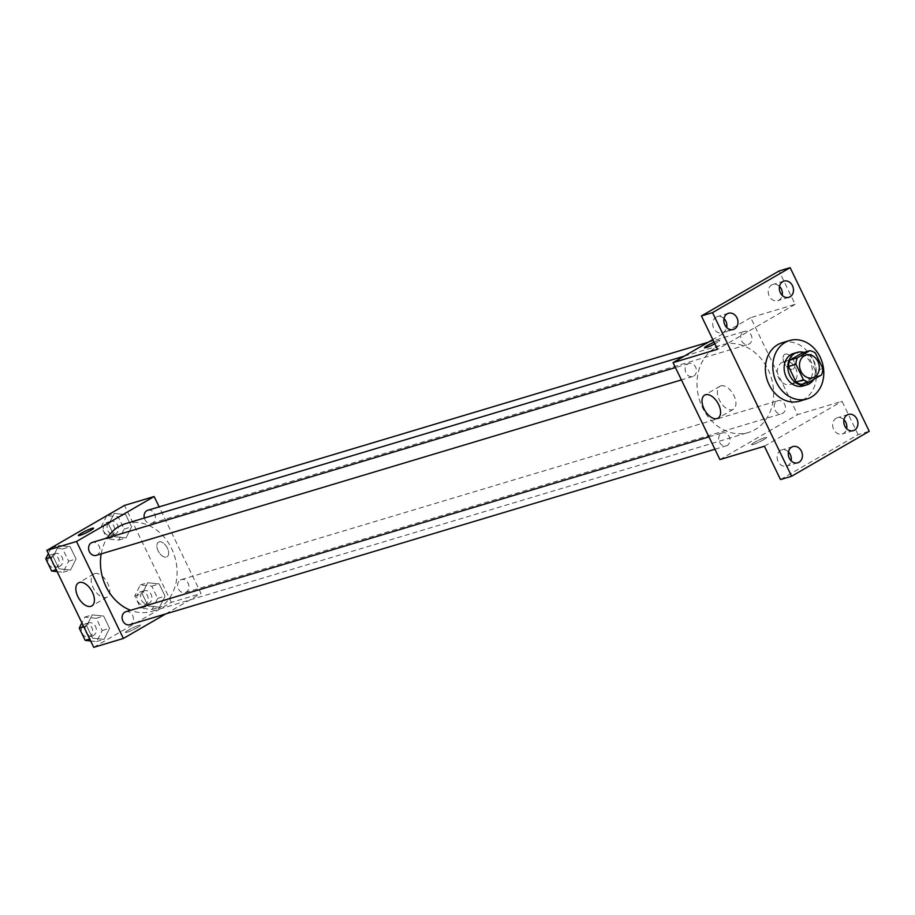 <?xml version="1.0" encoding="UTF-8"?>
<svg xmlns="http://www.w3.org/2000/svg" width="915" height="915" viewBox="0 0 915 915"><rect width="100%" height="100%" fill="white"/><g stroke="black" fill="none" stroke-linecap="round" stroke-linejoin="round"><path stroke-width="0.69" stroke-dasharray="4.58 3.43" d="M782.051 362.454A11.849 9.722 -106.7 0 1 783.778 361.711A11.849 9.722 -106.7 0 1 796.496 370.266A11.849 9.722 -106.7 0 1 790.583 384.414A11.849 9.722 -106.7 0 1 778.23 376.934A11.849 9.722 -106.7 0 1 782.051 362.454M822.871 368.551L815.459 370.769L807.945 355.226L815.356 353.007M802.364 352.893A16.093 13.21 -106.7 0 1 807.945 355.226M815.459 370.769A16.093 13.21 -106.7 0 1 814.087 377.14L821.498 374.91M801.632 384.346L814.087 377.14M813.755 379.393A16.928 13.897 73.3 0 0 814.133 361.597A16.928 13.897 73.3 0 0 803.942 352.424M793.431 353.522A16.928 13.897 -106.7 0 1 810.427 362.706A16.928 13.897 -106.7 0 1 803.153 385.947M782.131 342.77A30.47 25.014 -106.7 0 1 814.842 364.765A30.47 25.014 -106.7 0 1 799.641 401.147M780.495 479.574L858.133 434.614L869.25 431.285M858.133 434.614L842.017 401.285L797.56 414.621L750.689 317.654L795.146 304.329L779.042 271M785.287 354.116A8.464 4.747 -120.1 0 0 784.704 354.368A8.464 4.747 -120.1 0 0 784.841 364.067A8.464 4.747 -120.1 0 0 793.191 369.019A8.464 4.747 -120.1 0 0 793.328 359.801A8.464 4.747 -120.1 0 0 785.287 354.116A8.464 4.747 -120.1 0 0 784.693 354.368A8.464 4.747 -120.1 0 0 784.83 364.079A8.464 4.747 -120.1 0 0 793.179 369.019A8.464 4.747 -120.1 0 0 793.316 359.812A8.464 4.747 -120.1 0 0 785.276 354.116M779.523 286.429A8.464 6.943 73.3 0 0 772.866 284.439A8.464 6.943 73.3 0 0 769.229 296.06A8.464 6.943 73.3 0 0 777.727 300.658A8.464 6.943 73.3 0 0 782.199 295.351M724.005 318.58A8.464 6.943 73.3 0 0 717.36 316.59A8.464 6.943 73.3 0 0 713.723 328.21A8.464 6.943 73.3 0 0 722.221 332.808A8.464 6.943 73.3 0 0 726.682 327.49M795.146 304.329L717.509 349.29M788.456 451.896A8.464 6.943 73.3 0 0 781.81 449.917A8.464 6.943 73.3 0 0 778.173 461.537A8.464 6.943 73.3 0 0 786.671 466.124A8.464 6.943 73.3 0 0 791.132 460.817M843.973 419.745A8.464 6.943 73.3 0 0 837.317 417.766A8.464 6.943 73.3 0 0 833.679 429.387A8.464 6.943 73.3 0 0 842.177 433.985A8.464 6.943 73.3 0 0 846.638 428.666M764.391 446.246L842.017 401.285M715.507 347.654A45.773 37.572 -106.7 0 1 722.152 344.772A45.773 37.572 -106.7 0 1 771.299 377.826A45.773 37.572 -106.7 0 1 748.459 432.463A45.773 37.572 -106.7 0 1 700.753 403.584A45.773 37.572 -106.7 0 1 715.507 347.654M719.922 459.582L797.56 414.621M750.689 317.654L712.819 339.591M721.375 433.298A6.771 5.559 -106.7 0 1 722.358 432.875A6.771 5.559 -106.7 0 1 729.632 437.759A6.771 5.559 -106.7 0 1 726.247 445.845A6.771 5.559 -106.7 0 1 719.19 441.568A6.771 5.559 -106.7 0 1 721.375 433.298M743.369 331.825A6.771 5.559 -106.7 0 1 744.364 331.39A6.771 5.559 -106.7 0 1 751.627 336.285A6.771 5.559 -106.7 0 1 748.253 344.372A6.771 5.559 -106.7 0 1 741.196 340.094A6.771 5.559 -106.7 0 1 743.369 331.825M776.892 401.147A6.771 5.559 -106.7 0 1 777.876 400.724A6.771 5.559 -106.7 0 1 785.139 405.608A6.771 5.559 -106.7 0 1 781.765 413.694A6.771 5.559 -106.7 0 1 774.708 409.417A6.771 5.559 -106.7 0 1 776.892 401.147M693.719 376.088A6.771 5.559 73.3 0 0 695.903 367.819A6.771 5.559 73.3 0 0 688.846 363.541A6.771 5.559 73.3 0 0 685.472 371.627A6.771 5.559 73.3 0 0 692.735 376.522A6.771 5.559 73.3 0 0 693.719 376.088M763.636 439.692A8.464 0.926 -25.8 0 0 766.621 437.404A8.464 0.926 -25.8 0 0 758.604 440.252A8.464 0.926 -25.8 0 0 751.387 444.77A8.464 0.926 -25.8 0 0 755.801 443.546A8.464 0.926 -25.8 0 0 763.636 439.692A8.464 0.926 -25.8 0 0 766.621 437.393A8.464 0.926 -25.8 0 0 758.604 440.241A8.464 0.926 -25.8 0 0 751.387 444.77A8.464 0.926 -25.8 0 0 755.801 443.535A8.464 0.926 -25.8 0 0 763.636 439.692M704.516 347.814L704.516 347.814A8.464 0.926 154.2 0 0 712.545 344.966A8.464 0.926 154.2 0 0 719.762 340.449L719.75 340.437A8.464 0.926 154.2 0 0 714.089 342.21A8.464 0.926 154.2 0 1 719.75 340.437A8.464 0.926 154.2 0 1 714.855 343.788M720.883 385.856A13.313 7.469 59.9 0 1 733.533 394.811A13.313 7.469 59.9 0 1 733.315 409.302A13.313 7.469 59.9 0 1 720.185 401.513A13.313 7.469 59.9 0 1 719.968 386.256A13.313 7.469 59.9 0 1 720.883 385.856M125.618 523.643A45.773 37.572 -106.7 0 1 174.754 556.697A45.773 37.572 -106.7 0 1 151.913 611.334A45.773 37.572 -106.7 0 1 130.616 610.305M101.188 553.884A45.773 37.572 -106.7 0 1 107.238 537.94M96.201 555.382A6.771 5.559 73.3 0 0 97.184 554.959A6.771 5.559 73.3 0 0 99.369 546.69A6.771 5.559 73.3 0 0 92.312 542.412M180.347 580.019A6.771 5.559 -106.7 0 1 181.33 579.595A6.771 5.559 -106.7 0 1 188.604 584.479A6.771 5.559 -106.7 0 1 185.219 592.565A6.771 5.559 -106.7 0 1 178.162 588.288A6.771 5.559 -106.7 0 1 180.347 580.019M147.818 510.261A6.771 5.559 -106.7 0 1 155.093 515.156A6.771 5.559 -106.7 0 1 151.707 523.231A6.771 5.559 -106.7 0 1 144.353 518.027M125.824 611.735A6.771 5.559 -106.7 0 1 133.087 616.63A6.771 5.559 -106.7 0 1 129.713 624.716M165.775 613.896L201.014 593.48L159.141 506.864M93.742 647.34L171.38 602.379L201.014 593.48M171.38 602.379L124.509 505.412M159.096 541.874A8.464 4.747 -120.1 0 0 158.524 542.126A8.464 4.747 -120.1 0 0 158.661 551.825A8.464 4.747 -120.1 0 0 166.999 556.778A8.464 4.747 -120.1 0 0 167.136 547.559A8.464 4.747 -120.1 0 0 159.096 541.874A8.464 4.747 -120.1 0 0 158.512 542.126A8.464 4.747 -120.1 0 0 158.65 551.825A8.464 4.747 -120.1 0 0 166.999 556.778A8.464 4.747 -120.1 0 0 167.136 547.559A8.464 4.747 -120.1 0 0 159.096 541.874M92.598 638.155L104.047 639.356L109.571 628.319L103.658 616.07L92.209 614.869L86.673 625.906L92.598 638.155L104.047 639.356L109.571 628.319L103.658 616.07L92.209 614.869L86.673 625.906L92.598 638.155L89.716 639.013M114.592 536.682L126.041 537.883L131.577 526.846L125.652 514.596L114.203 513.395L108.668 524.432L114.592 536.682L126.041 537.883L131.577 526.846L125.652 514.596L114.203 513.395L108.668 524.432L114.592 536.682L107.181 538.901L118.63 540.102L124.166 529.064L118.241 516.815L106.792 515.614M148.104 606.005L159.553 607.205L165.089 596.168L159.164 583.919L147.715 582.718L142.18 593.755L148.104 606.005L159.553 607.205L165.089 596.168L159.164 583.919L147.715 582.718L142.18 593.755L148.104 606.005L140.693 608.223L152.142 609.436L157.677 598.387L151.753 586.149L140.304 584.937L134.768 595.985L140.693 608.223M59.075 568.833L70.535 570.034L76.059 558.996L70.146 546.747L58.697 545.546L53.161 556.583L59.075 568.833L70.535 570.034L76.059 558.996L70.146 546.747L58.697 545.546L53.161 556.583L59.075 568.833L56.204 569.69M137.456 627.45A8.464 0.926 -25.8 0 0 140.441 625.162A8.464 0.926 -25.8 0 0 132.423 628.01A8.464 0.926 -25.8 0 0 125.206 632.528A8.464 0.926 -25.8 0 0 129.621 631.304A8.464 0.926 -25.8 0 0 137.456 627.45A8.464 0.926 -25.8 0 0 140.441 625.151A8.464 0.926 -25.8 0 0 132.423 627.999A8.464 0.926 -25.8 0 0 125.195 632.517A8.464 0.926 -25.8 0 0 129.621 631.293A8.464 0.926 -25.8 0 0 137.456 627.45M93.57 528.207L93.57 528.207A8.464 0.926 154.2 0 1 86.353 532.724A8.464 0.926 154.2 0 1 78.335 535.572L78.335 535.572M94.703 573.614A13.313 7.469 59.9 0 1 107.352 582.569A13.313 7.469 59.9 0 1 107.135 597.06A13.313 7.469 59.9 0 1 94.005 589.271A13.313 7.469 59.9 0 1 93.788 574.014A13.313 7.469 59.9 0 1 94.703 573.614M57.142 571.623L63.124 572.252L68.648 561.215L62.735 548.966L51.286 547.765M51.24 547.845L48.392 553.529M54.271 553.952A6.771 5.559 -106.7 0 1 55.255 553.518A6.771 5.559 -106.7 0 1 62.529 558.413A6.771 5.559 -106.7 0 1 59.143 566.499A6.771 5.559 -106.7 0 1 52.086 562.222A6.771 5.559 -106.7 0 1 54.271 553.952M63.124 572.252L70.535 570.034M68.648 561.215L76.059 558.996M62.735 548.966L70.146 546.747M51.492 547.696L58.697 545.546M50.291 557.441L53.161 556.583M50.565 555.062A6.771 5.559 -106.7 0 1 51.549 554.639A6.771 5.559 -106.7 0 1 58.823 559.523A6.771 5.559 -106.7 0 1 55.438 567.609A6.771 5.559 -106.7 0 1 48.381 563.331A6.771 5.559 -106.7 0 1 50.565 555.062M90.654 640.957L96.635 641.587L102.171 630.538L96.247 618.3L84.798 617.087L81.904 622.852M87.783 623.275A6.771 5.559 -106.7 0 1 88.766 622.852A6.771 5.559 -106.7 0 1 96.041 627.736A6.771 5.559 -106.7 0 1 92.655 635.822A6.771 5.559 -106.7 0 1 85.598 631.544A6.771 5.559 -106.7 0 1 87.783 623.275M96.635 641.587L104.047 639.356M102.171 630.538L109.571 628.319M96.247 618.3L103.658 616.07M84.798 617.087L92.209 614.869M83.803 626.775L86.673 625.906M84.077 624.385A6.771 5.559 -106.7 0 1 85.061 623.961A6.771 5.559 -106.7 0 1 92.335 628.845A6.771 5.559 -106.7 0 1 88.949 636.932A6.771 5.559 -106.7 0 1 81.892 632.665A6.771 5.559 -106.7 0 1 84.077 624.385M106.746 515.694L101.256 526.651L107.181 538.901M109.777 521.802A6.771 5.559 -106.7 0 1 110.761 521.378A6.771 5.559 -106.7 0 1 118.035 526.262A6.771 5.559 -106.7 0 1 114.661 534.349A6.771 5.559 -106.7 0 1 107.604 530.071A6.771 5.559 -106.7 0 1 109.777 521.802M118.63 540.102L126.041 537.883M124.166 529.064L131.577 526.846M118.241 516.815L125.652 514.596M106.998 515.557L114.203 513.395M101.256 526.651L108.668 524.432M106.071 522.911A6.771 5.559 -106.7 0 1 107.066 522.488A6.771 5.559 -106.7 0 1 114.329 527.372A6.771 5.559 -106.7 0 1 110.955 535.458A6.771 5.559 -106.7 0 1 103.898 531.18A6.771 5.559 -106.7 0 1 106.071 522.911M143.3 591.124A6.771 5.559 -106.7 0 1 144.284 590.701A6.771 5.559 -106.7 0 1 151.547 595.585A6.771 5.559 -106.7 0 1 148.173 603.671A6.771 5.559 -106.7 0 1 141.116 599.405A6.771 5.559 -106.7 0 1 143.3 591.124M152.142 609.436L159.553 607.205M157.677 598.387L165.089 596.168M151.753 586.149L159.164 583.919M140.304 584.937L147.715 582.718M134.768 595.985L142.18 593.755M139.595 592.234A6.771 5.559 -106.7 0 1 140.578 591.811A6.771 5.559 -106.7 0 1 147.841 596.706A6.771 5.559 -106.7 0 1 144.467 604.781A6.771 5.559 -106.7 0 1 137.41 600.514A6.771 5.559 -106.7 0 1 139.595 592.234M806.001 355.043L783.778 361.711M812.817 377.746L790.583 384.414M848.434 414.426L837.317 417.766M853.295 430.645L842.177 433.985M783.983 281.111L772.866 284.439M788.844 297.329L777.727 300.658M728.477 313.262L717.36 316.59M733.338 329.48L722.221 332.808M792.928 446.577L781.81 449.917M797.788 462.796L786.671 466.124M719.968 386.256L704.63 395.131M733.315 409.302L717.978 418.178M151.913 611.334L748.459 432.463M684.237 356.141L722.152 344.772M688.846 363.541L675.442 367.567M692.735 376.522L681.412 379.908M185.219 592.565L781.765 413.694M181.33 579.595L777.876 400.724M151.707 523.231L748.253 344.372M708.302 342.21L744.364 331.39M714.924 449.242L726.247 445.845M708.953 436.89L722.358 432.875M93.788 574.014L78.45 582.889M107.135 597.06L91.797 605.936M55.438 567.609L59.143 566.499M51.549 554.639L55.255 553.518M88.949 636.932L92.655 635.822M85.061 623.961L88.766 622.852M110.955 535.458L114.661 534.349M107.066 522.488L110.761 521.378M144.467 604.781L148.173 603.671M140.578 591.811L144.284 590.701"/><path stroke-width="1.37" d="M804.285 355.798A11.849 9.722 -106.7 0 1 806.001 355.043A11.849 9.722 -106.7 0 1 818.731 363.61A11.849 9.722 -106.7 0 1 812.817 377.746A11.849 9.722 -106.7 0 1 800.465 370.278A11.849 9.722 -106.7 0 1 804.285 355.798M795.947 364.25L803.462 379.794A16.093 13.21 -106.7 0 0 809.043 382.127L821.498 374.91A16.093 13.21 -106.7 0 0 822.871 368.551L815.356 353.007A16.093 13.21 -106.7 0 0 809.775 350.674L797.331 357.879A16.093 13.21 -106.7 0 0 795.947 364.25L788.536 366.469L796.05 382.012L803.462 379.794M809.775 350.674L802.364 352.893L789.919 360.11L797.331 357.879M809.043 382.127L801.632 384.346A16.093 13.21 -106.7 0 1 796.05 382.012M788.536 366.469A16.093 13.21 -106.7 0 1 789.919 360.11M803.942 352.424A16.928 13.897 73.3 0 0 797.137 352.401A16.928 13.897 73.3 0 0 788.684 372.611A16.928 13.897 73.3 0 0 806.858 384.838A16.928 13.897 73.3 0 0 813.755 379.393M806.858 384.838L803.153 385.947A16.928 13.897 -106.7 0 1 785.516 375.264A16.928 13.897 -106.7 0 1 790.972 354.585A16.928 13.897 -106.7 0 1 793.431 353.522L797.137 352.401M785.116 342.462A30.47 25.014 -106.7 0 1 789.542 340.54A30.47 25.014 -106.7 0 1 822.253 362.546A30.47 25.014 -106.7 0 1 807.041 398.917A30.47 25.014 -106.7 0 1 775.291 379.691A30.47 25.014 -106.7 0 1 785.116 342.462M807.041 398.917L799.641 401.147A30.47 25.014 -106.7 0 1 767.879 381.91A30.47 25.014 -106.7 0 1 777.704 344.681A30.47 25.014 -106.7 0 1 782.131 342.77L789.542 340.54M789.29 458.198A8.464 6.943 -106.7 0 1 792.928 446.577A8.464 6.943 -106.7 0 1 802.009 452.696A8.464 6.943 -106.7 0 1 797.788 462.796A8.464 6.943 -106.7 0 1 789.29 458.198M724.84 324.882A8.464 6.943 -106.7 0 1 728.477 313.262A8.464 6.943 -106.7 0 1 737.559 319.369A8.464 6.943 -106.7 0 1 733.338 329.48A8.464 6.943 -106.7 0 1 724.84 324.882M780.346 292.731A8.464 6.943 -106.7 0 1 783.983 281.111A8.464 6.943 -106.7 0 1 793.065 287.219A8.464 6.943 -106.7 0 1 788.844 297.329A8.464 6.943 -106.7 0 1 780.346 292.731M844.797 426.047A8.464 6.943 -106.7 0 1 848.434 414.426A8.464 6.943 -106.7 0 1 857.515 420.545A8.464 6.943 -106.7 0 1 853.295 430.645A8.464 6.943 -106.7 0 1 844.797 426.047M869.25 431.285L790.148 267.66L712.522 312.621L791.612 476.246L869.25 431.285M712.819 339.591L673.051 362.626L717.509 349.29L701.405 315.961L779.042 271L790.148 267.66M782.199 295.351A8.464 6.943 73.3 0 0 781.364 289.037A8.464 6.943 73.3 0 0 779.523 286.429M726.682 327.49A8.464 6.943 73.3 0 0 725.858 321.188A8.464 6.943 73.3 0 0 724.005 318.58M701.405 315.961L712.522 312.621M673.051 362.626L719.922 459.582L764.391 446.246L780.495 479.574L791.612 476.246M705.545 394.742A13.313 7.469 59.9 0 1 718.195 403.687A13.313 7.469 59.9 0 1 717.978 418.178A13.313 7.469 59.9 0 1 704.847 410.4A13.313 7.469 59.9 0 1 704.63 395.131A13.313 7.469 59.9 0 1 705.545 394.742M791.132 460.817A8.464 6.943 73.3 0 0 790.308 454.503A8.464 6.943 73.3 0 0 788.456 451.896M846.638 428.666A8.464 6.943 73.3 0 0 845.815 422.364A8.464 6.943 73.3 0 0 843.973 419.745M707.501 345.515A8.464 0.926 154.2 0 1 714.089 342.199A8.464 0.926 154.2 0 0 707.501 345.515A8.464 0.926 154.2 0 0 704.516 347.814A8.464 0.926 154.2 0 1 707.501 345.515M714.855 343.788A8.464 0.926 154.2 0 1 704.516 347.814M107.238 537.94A45.773 37.572 -106.7 0 1 118.961 526.525A45.773 37.572 -106.7 0 1 125.618 523.643L684.237 356.141M130.616 610.305A45.773 37.572 -106.7 0 1 101.188 553.884M675.442 367.567L92.312 542.412A6.771 5.559 73.3 0 0 88.927 550.498A6.771 5.559 73.3 0 0 96.201 555.382L681.412 379.908M144.353 518.027A6.771 5.559 -106.7 0 1 146.835 510.696A6.771 5.559 -106.7 0 1 147.818 510.261L708.302 342.21M714.924 449.242L129.713 624.716A6.771 5.559 -106.7 0 1 122.656 620.439A6.771 5.559 -106.7 0 1 124.84 612.169A6.771 5.559 -106.7 0 1 125.824 611.735L708.953 436.89M159.141 506.864L154.143 496.525L76.505 541.486L123.388 638.453L165.775 613.896M123.388 638.453L93.742 647.34L46.871 550.384L124.509 505.412L154.143 496.525M46.871 550.384L76.505 541.486M79.365 582.5A13.313 7.469 59.9 0 1 92.015 591.445A13.313 7.469 59.9 0 1 91.797 605.936A13.313 7.469 59.9 0 1 78.667 598.158A13.313 7.469 59.9 0 1 78.45 582.889A13.313 7.469 59.9 0 1 79.365 582.5M78.335 535.572A8.464 0.926 154.2 0 1 81.321 533.273A8.464 0.926 154.2 0 1 89.155 529.43A8.464 0.926 154.2 0 1 93.57 528.195A8.464 0.926 154.2 0 1 86.353 532.713A8.464 0.926 154.2 0 1 78.335 535.572A8.464 0.926 154.2 0 1 81.321 533.273A8.464 0.926 154.2 0 1 89.144 529.43A8.464 0.926 154.2 0 1 93.57 528.207M48.392 553.529L45.75 558.802L51.675 571.052L57.142 571.623M45.75 558.802L50.291 557.441M51.675 571.052L56.204 569.69M81.904 622.852L79.262 628.136L85.187 640.374L90.654 640.957M79.262 628.136L83.803 626.775M85.187 640.374L89.716 639.013"/></g></svg>
